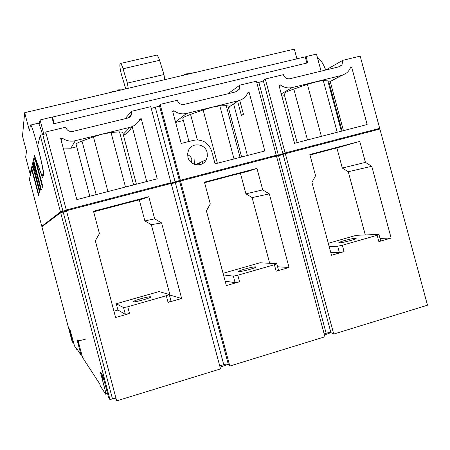 <?xml version="1.0" encoding="UTF-8"?>
<svg xmlns="http://www.w3.org/2000/svg" width="450" height="450" viewBox="0 0 450 450"><rect width="100%" height="100%" fill="white"/><g stroke="black" fill="none" stroke-linecap="round" stroke-linejoin="round"><path stroke-width="0.67" d="M128.194 88.284L127.389 83.115L123.03 68.754C122.079 65.694 121.252 63.917 120.555 63.433C119.441 63.754 119.683 67.264 121.281 73.952L125.764 88.858M239.737 100.361L243.467 114.289L241.419 115.481L237.623 101.295M191.655 162.827L191.773 159.21C191.115 157.028 189.726 155.571 187.599 154.834M187.942 157.258C189.849 165.932 202.691 167.586 206.325 159.677L207.394 156.111L207.101 152.364C205.161 143.426 191.711 142.054 188.449 150.519L187.622 153.833L187.942 157.258M194.591 164.396L194.929 158.4M297.186 142.616L284.034 93.656C284.046 92.886 287.308 91.356 293.822 89.072L307.389 84.375L316.822 81.613L323.274 80.483L328.629 81.039L342.096 131.001M335.481 148.179L309.994 155.036M344.171 240.649C340.701 241.656 338.912 242.353 338.799 242.736C340.071 243.039 344.07 242.286 350.803 240.48C354.268 239.468 356.046 238.776 356.141 238.399C354.825 238.106 350.831 238.854 344.171 240.649M89.831 196.245L76.078 144.236C75.994 143.634 77.974 142.577 82.013 141.058L93.442 136.817L102.712 134.072L111.026 132.508L119.531 131.85L122.619 132.193L136.418 184.196M130.511 202.072L93.668 211.815M140.726 298.772C135.939 300.178 133.403 301.162 133.116 301.736C133.965 302.102 137.407 301.461 143.426 299.812C148.219 298.401 150.744 297.411 150.998 296.854C150.114 296.499 146.694 297.135 140.726 298.772M188.961 141.48L182.779 118.299C182.728 117.602 185.327 116.308 190.569 114.413L203.13 109.929L212.49 107.179L219.831 105.84L226.237 105.66L227.987 106.014L241.622 156.988M235.502 174.465L204.604 182.694M244.924 269.004C240.857 270.191 238.731 271.018 238.551 271.491C239.597 271.834 243.315 271.136 249.688 269.409C253.761 268.217 255.876 267.39 256.033 266.929C254.947 266.597 251.241 267.289 244.924 269.004M276.559 156.375L285.334 153.675L333.737 334.063L330.896 332.612L324.467 335.042M228.341 364.264L220.056 367.149M171.18 183.42L66.471 210.701L116.657 400.882L220.528 368.91L171.18 183.42M180.518 180.984L229.787 366.064L324.934 336.774L276.452 155.987L180.518 180.984L171.287 183.819M333.737 334.063L427.5 305.201L379.89 129.037L285.334 153.675M77.625 349.926L77.147 350.066L74.52 345.994L70.065 329.951L69.075 328.573L72.709 342.366L72.096 341.432L41.895 226.732L60.666 212.653L109.98 399.617L112.466 398.858L63.169 212.001L60.666 212.653M66.566 211.061L63.169 212.001M33.024 164.453L35.916 175.404L33.058 164.317L33.401 162.945L36.377 173.97L33.542 162.382L40.933 190.44L41.338 189.624L33.84 161.179L34.701 157.714L42.491 187.284L42.829 186.598L35.055 157.095L42.502 177.683L43.65 174.994C43.937 173.402 42.694 166.804 39.926 155.199L37.648 145.817L40.258 135.298L60.469 211.916L41.777 226.282L29.374 179.184L31.747 169.605L38.526 195.334L38.784 194.811L31.939 168.834L32.653 165.96L39.741 192.864L40.112 192.116L33.092 164.436M33.188 165.847L32.653 165.96M377.64 128.987L377.719 129.274L375.564 129.836L379.699 128.34L285.142 152.961L265.303 79.026L263.351 80.865L282.938 153.855L285.142 152.961M372.864 130.866L377.719 129.274M34.121 162.236L33.542 162.382M35.184 157.596L34.701 157.714M197.229 164.897L196.982 163.98M40.258 135.298L46.136 133.633M131.546 111.308L150.767 106.667L170.989 182.689L66.274 209.953L45.709 132.019L65.706 127.198C66.943 130.5 69.311 131.906 72.804 131.417L127.536 118.131C129.696 117.517 131.051 116.123 131.614 113.951L131.546 111.308L125.117 118.721M151.245 108.461L159.525 105.958L160.132 104.406L177.317 100.26C178.521 103.478 180.782 104.861 184.106 104.406L236.081 91.789L239.451 89.111L239.844 85.168L227.88 93.78M239.844 85.168L256.393 81.174L276.261 155.273L180.321 180.259L170.409 183.279L167.462 183.96L170.989 182.689M273.78 156.094L278.37 155.154L258.868 82.44L256.86 82.924M258.868 82.44L263.351 80.865M265.303 79.026L283.343 74.672C284.512 77.811 286.684 79.166 289.845 78.739L339.272 66.741L341.978 64.957L342.804 60.317L325.845 70.003M342.804 60.317L360.186 56.126L379.699 128.34M39.111 124.324L40.061 119.936L51.896 117.118L53.657 123.784L307.721 62.837L306.034 56.565L316.479 54.079L321.081 71.156M78.03 207.692L360.619 134.055M32.051 169.251L31.747 169.605M77.147 350.066L76.759 348.593L81.141 355.326L77.001 339.609L78.289 341.404L82.513 357.424L99.754 383.912L100.282 385.909L105.615 394.178L105.058 392.057L106.02 393.531L100.378 372.15L102.774 375.486L108.568 397.451L109.98 399.617M294.542 143.297L367.149 124.521L351.731 67.427L350.488 67.725L348.649 70.903L346.973 72.681L342.793 75.116L292.219 87.564C287.904 88.515 283.905 87.609 280.215 84.847L278.933 85.163L294.542 143.297M215.066 163.856L264.836 150.981L249.143 92.419L247.843 92.734L247.281 93.898C245.306 97.425 242.37 99.703 238.477 100.733L186.519 113.462C181.986 114.463 177.795 113.552 173.942 110.739L172.592 111.066L181.215 143.426L193.674 140.293C202.5 139.005 208.507 142.639 211.686 151.189L215.066 163.856M160.132 104.406L180.321 180.259M76.832 199.609L157.224 178.813L141.249 118.704L139.877 119.036C137.869 123.311 134.567 126.073 129.971 127.316L75.268 140.715C70.492 141.773 66.094 140.867 62.066 137.993L60.643 138.341L76.832 199.609M276.261 155.273L271.373 156.909L273.842 156.336M282.938 153.855L278.37 155.154M66.274 209.953L66.926 210.122L60.469 211.916M378.939 234.399L380.638 240.699L378.855 241.611L391.134 238.072L371.767 166.303L365.428 162.377L359.764 141.39L309.842 154.485L315.557 175.736L311.934 182.413L331.509 255.268L344.076 251.64L339.384 252.591L337.674 246.229L342.36 245.256L377.151 235.282L378.939 234.399L356.282 235.311L328.292 243.292M378.855 241.611L377.151 235.282M342.36 245.256L344.076 251.64M202.393 161.488L202.911 163.412M330.767 252.501L339.384 252.591M380.014 238.393L391.134 238.072M365.293 234.951L348.255 171.72L342.309 168.053L336.904 147.971M330.199 81.484L343.451 130.646M281.903 96.221L284.546 95.569M117.928 310.033L125.342 314.297L123.564 307.592L127.755 306.782L166.292 295.734L169.251 294.497L159.069 291.561L116.269 303.767L117.928 310.033L113.929 311.181M169.251 294.497L171.011 301.129L168.058 302.4L181.654 298.479L161.572 222.902L154.665 218.835L148.792 196.734L93.51 211.236L99.433 233.629L95.316 240.744L115.611 317.526L129.538 313.509L125.342 314.297M169.453 295.256L170.016 295.099L181.654 298.479M170.016 295.099L151.329 224.696L144.877 220.916L139.286 199.839M132.424 127.609L146.745 181.524M123.413 135.191C126.973 133.796 129.549 131.377 131.147 127.924L132.671 126.366M63.208 148.033L70.886 148.23L76.753 146.784M225.152 281.16L235.097 282.656L233.353 276.126L237.808 275.231L274.404 264.741L276.744 263.689L260.01 262.772L223.059 273.308M276.744 263.689L278.477 270.152L276.137 271.232L289.052 267.508L269.331 193.888L262.716 189.894L256.95 168.362L204.452 182.132L210.268 203.94L206.409 210.831L226.333 285.593L239.558 281.784L235.097 282.656M277.566 266.749L289.052 267.508M269.696 263.301L252.118 197.584L245.931 193.86L240.429 173.295M233.618 103.916L247.416 155.486M228.527 108.022L230.473 105.975M175.618 122.417L183.369 120.504M199.547 162.799L200.036 164.638M237.808 275.231L239.558 281.784M276.137 271.232L274.404 264.741M179.64 181.53L228.251 364.151L229.787 366.064M228.251 364.151C227.644 363.831 226.153 364.005 223.768 364.68L175.359 182.756M219.729 365.918L223.768 364.68M115.948 398.194L112.466 398.858M107.421 393.103L106.02 393.531M81.9 355.101L81.141 355.326M73.288 342.197L72.709 342.366M283.123 154.553L330.896 332.612C330.024 332.387 328.438 332.595 326.137 333.248L324.152 333.855M127.755 306.782L129.538 313.509M168.058 302.4L166.292 295.734M107.55 393.587L105.615 394.178M41.777 226.282L42.891 225.99M235.536 174.578L248.091 171.281L256.95 168.362M245.931 193.86L262.716 189.894M252.118 197.584L269.331 193.888M223.493 274.922L233.353 276.126M172.772 111.741L173.942 110.739M247.483 93.516L249.143 92.419M130.528 202.14L143.724 198.675L148.792 196.734M144.877 220.916L154.665 218.835M151.329 224.696L161.572 222.902M116.269 303.767L123.564 307.592M61.116 140.113L62.066 137.993M138.521 121.461L141.249 118.704M335.52 148.337L359.764 141.39M342.309 168.053L365.428 162.377M348.255 171.72L371.767 166.303M329.102 246.308L337.674 246.229M279.039 85.567L280.215 84.847M350.286 68.197L351.731 67.427M40.061 119.936L43.875 134.404M306.034 56.565L305.274 57.06M164.672 79.684L164.002 74.526L159.547 60.322C158.569 57.296 157.669 55.553 156.847 55.097L156.308 55.221M127.389 83.115L164.002 74.526M54.276 123.638L52.543 117.062L305.218 56.846L306.889 63.039M52.189 118.215L52.543 117.062M103.899 379.744L103.556 379.524M85.674 339.114C80.949 340.425 78.266 340.869 77.619 340.459M30.088 173.835L34.464 155.593L42.092 176.124L43.223 173.374C43.386 170.618 41.496 161.567 37.553 146.216C34.447 134.623 32.237 127.541 30.909 124.976L30.442 124.886L29.52 131.096L24.671 112.697L22.5 136.097L26.516 151.346L25.672 157.067L30.088 173.835L30.741 173.672M24.671 112.697L294.317 49.117L296.927 58.826M190.215 73.659L186.418 73.856L183.054 75.353M121.343 89.899L118.682 89.814L116.438 91.058M325.761 70.02C323.257 63.619 320.479 59.462 317.413 57.549M42.621 134.724C40.725 128.368 39.352 124.509 38.514 123.159L37.98 123.086M43.301 175.821L42.092 176.124M195.739 72.36L189.236 73.586M115.622 91.249L113.057 91.142L110.908 92.362M321.379 136.356L307.389 84.375M107.938 191.559L93.442 136.817M217.367 163.26L203.13 109.929M62.972 211.264L42.773 134.691M159.525 105.958L179.449 180.81M175.168 182.036L155.329 107.471M170.319 182.925L170.409 183.279M326.137 333.248L278.561 155.852M228.352 107.37L238.477 100.733M175.511 122.023L186.519 113.462M197.353 139.86L190.569 114.413M240.069 157.388L226.237 105.66M234.034 158.951L219.831 105.84M123.182 134.325L129.971 127.316M70.886 148.23L75.268 140.715M96.176 194.602L82.013 141.058M133.611 184.922L119.531 131.85M125.483 187.026L111.026 132.508M328.933 82.153L341.623 75.459M281.273 93.881L292.219 87.564M307.496 139.95L293.822 89.072M341.37 131.186L327.774 80.736M337.224 132.261L323.274 80.483M123.03 68.754L159.547 60.322M103.748 379.164L102.842 378.743L103.506 379.327M79.059 344.329L78.593 344.149L79.082 344.616M70.757 332.595L70.408 332.466L70.836 332.887M43.639 173.273L43.223 173.374M195.514 164.655L206.325 159.677M235.423 91.946L239.451 89.111M128.042 117.984L131.614 113.951M338.389 66.96L341.978 64.957M120.555 63.433L156.847 55.097M101.531 373.753L102.842 378.743M77.625 340.481L78.593 344.149M69.559 329.248L70.408 332.466M38.514 123.159L30.909 124.976"/></g></svg>
